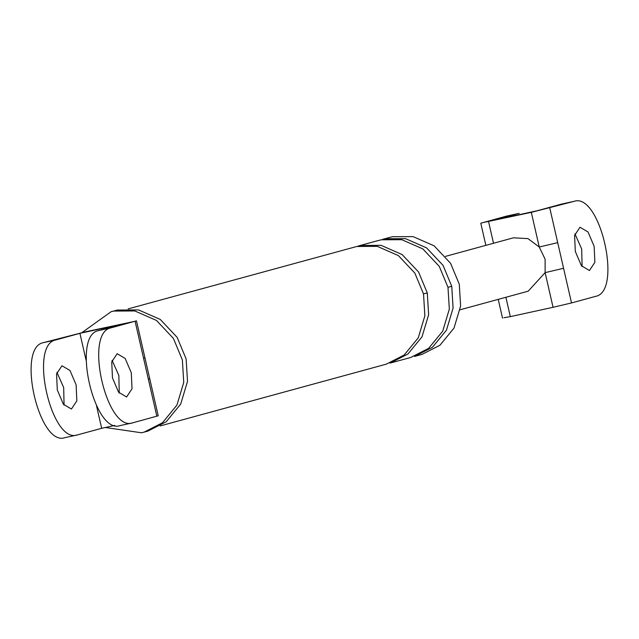 <?xml version="1.0" encoding="UTF-8"?>
<svg xmlns="http://www.w3.org/2000/svg" width="639" height="639" viewBox="0 0 639 639"><rect width="100%" height="100%" fill="white"/><g stroke="black" fill="none" stroke-linecap="round" stroke-linejoin="round"><path stroke-width="0.96" d="M482.165 222.763L531.313 212.348L573.854 201.413L561.417 204.129L537.335 210.702L494.594 220.048L518.684 213.466L506.248 216.182L480.784 223.211L485.856 245.36M549.772 207.987L571.514 302.942L595.604 296.36C622.889 291.68 599.941 191.508 573.854 201.413M571.514 302.942L553.062 307.303L545.123 272.637L528.189 291.176M505.888 297.271L510.321 316.64L553.062 307.303M510.321 316.64L503.907 317.719M557.711 242.652L539.252 247.013L545.107 259.186L545.123 272.637L563.574 268.276M594.134 246.319L588.016 231.989L579.996 227.252L574.581 235.44L575.316 251.454L581.434 265.784L589.454 270.521L594.877 262.325L594.134 246.319M513.452 237.82L527.958 238.611L539.252 247.013L531.313 212.348M574.932 233.866L581.698 249.034L582.089 266.623M144.949 357.848L158.216 415.789L132.752 422.818C106.665 432.715 83.717 332.544 111.002 327.863L136.466 320.834L144.949 357.848L143.567 358.295L135.093 321.281L85.938 331.697L43.396 342.64C16.111 347.32 39.059 447.492 65.146 437.587M111.002 327.863L98.574 330.579C71.288 335.267 94.229 435.431 120.316 425.534M98.574 330.579L122.656 323.997L79.915 333.342L55.833 339.924C28.547 344.605 51.487 444.776 77.583 434.871L101.665 428.298L96.513 405.821M119.245 393.081L118.854 375.484L112.081 360.316M86.073 360.212L79.915 333.342M114.764 425.43L101.665 428.298M82 332.576L111.13 311.696L117.416 310.051L138.559 309.915L160.229 319.404L177.155 337.368L186.133 358.934L187.507 381.387L180.701 404.072L166.228 421.74L147.809 431.141L141.523 432.787L105.291 427.499M390.062 237.325L392.506 236.726L413.05 236.598L434.113 245.815L450.559 263.276L459.281 284.219L460.615 306.041L454.002 328.087L439.936 345.252L422.036 354.381L414.511 356.442L432.411 347.304L446.477 330.139L453.083 308.094L451.749 286.28L443.027 265.329L426.588 247.876L405.525 238.651L384.982 238.778L382.529 239.385L390.062 237.325M149.742 378.775L148.36 379.223L143.567 358.295M131.291 372.769L125.172 358.439L117.153 353.71L111.729 361.898L112.472 377.913L118.59 392.234L126.61 396.971L132.025 388.784L131.291 372.769M64.068 405.134L63.684 387.546L56.911 372.377M57.302 389.966L56.559 373.959L61.975 365.764L69.994 370.5L76.113 384.83L76.856 400.837L71.432 409.032L63.413 404.295L57.302 389.966M111.13 311.696L113.646 311.073L134.797 310.945L156.467 320.435L173.393 338.398L182.371 359.957L183.744 382.418L176.939 405.102L162.466 422.77L144.047 432.172M447.987 287.302L449.321 309.124L442.715 331.17L428.649 348.335L410.749 357.465L390.054 363.12L407.954 353.99L422.012 336.825L428.625 314.779L427.291 292.958L418.569 272.014L402.123 254.554L381.068 245.336L360.524 245.464L358.072 246.063L378.767 240.408L381.219 239.809L401.763 239.681L422.826 248.898L439.265 266.359L447.987 287.302L451.749 286.28M128.151 308.885L356.762 246.494L377.306 246.358L398.361 255.584L414.807 273.037L423.529 293.988L424.863 315.81L418.249 337.847L404.183 355.012L386.291 364.15L160.133 425.941M488.579 221.693L493.516 243.259M43.396 342.64L55.833 339.924M156.835 416.237L148.36 379.223M423.497 293.828L427.291 292.958M502.534 318.166L498.228 299.364M506.719 216.07L519.156 213.354M561.889 204.009L574.325 201.293M528.118 291.2L460.104 309.779M445.511 256.375L513.524 237.796M77.111 434.991L64.675 437.707M119.844 425.646L132.281 422.93"/></g></svg>
